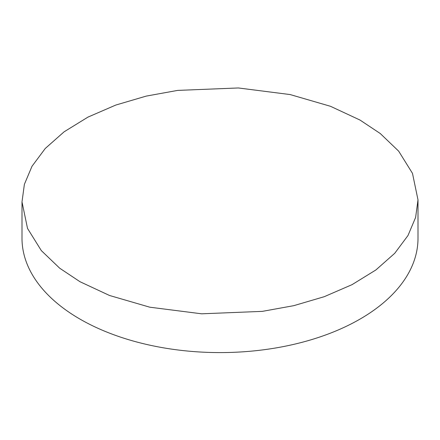 <?xml version="1.0" encoding="UTF-8"?>
<svg xmlns="http://www.w3.org/2000/svg" width="440" height="440" viewBox="0 0 440 440"><rect width="100%" height="100%" fill="white"/><g stroke="black" fill="none" stroke-linecap="round" stroke-linejoin="round"><path stroke-width="0.66" d="M360.008 120.054L380.259 133.529L398.668 151.151L412.484 173.355L418 199.887L415.613 217.443L408.001 235.494L394.752 253.281L375.903 269.951L352.033 284.664L324.203 296.714L293.799 305.663L262.35 311.366L201.657 313.808L149.815 307.197L109.5 295.471L79.992 281.716L59.741 268.24L41.333 250.619L27.517 228.415L22 201.883L24.387 184.327L31.999 166.276L45.248 148.489L64.097 131.819L87.967 117.106L115.797 105.056L146.201 96.107L177.65 90.404L238.343 87.962L290.186 94.573L330.5 106.299L360.008 120.054M22 201.883L22 238.271A198 114.312 0 0 0 79.992 319.105A198 114.312 0 0 0 295.774 343.888A198 114.312 0 0 0 418 238.271L418 199.887"/></g></svg>
